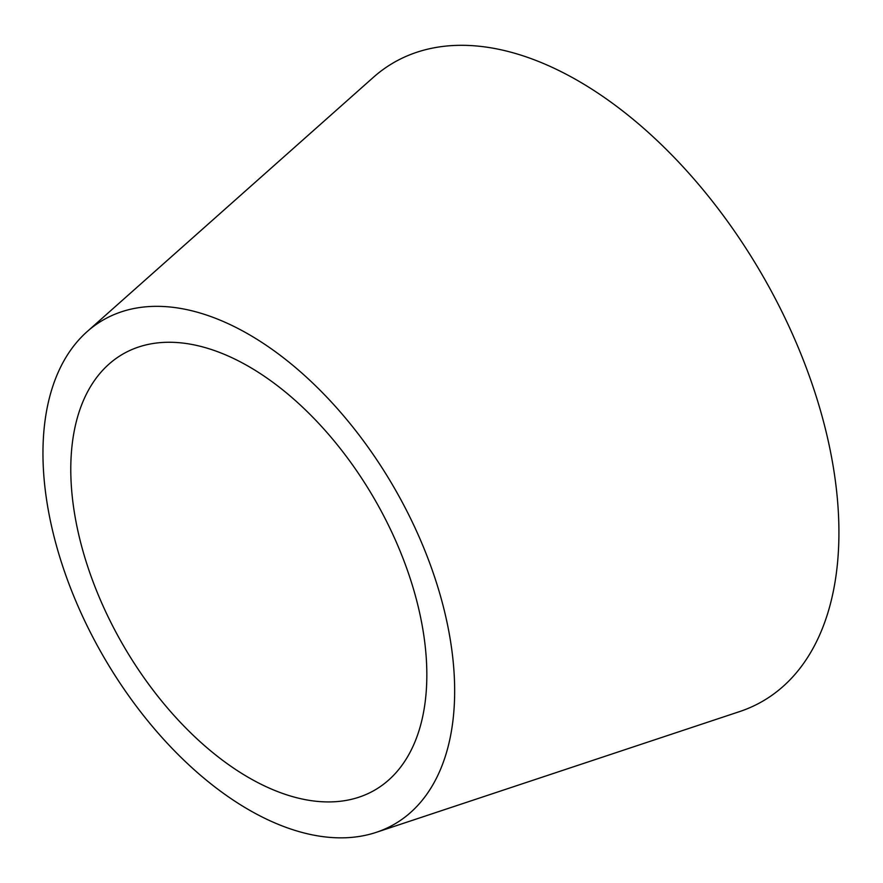 <?xml version="1.0" encoding="UTF-8"?>
<svg xmlns="http://www.w3.org/2000/svg" width="883" height="883" viewBox="0 0 883 883"><rect width="100%" height="100%" fill="white"/><g stroke="black" fill="none" stroke-linecap="round" stroke-linejoin="round"><path stroke-width="1.32" d="M248.807 366.522A251.765 145.364 -120 0 0 108.962 364.138A251.765 145.364 -120 0 0 88.642 569.358A251.765 145.364 -120 0 0 248.807 777.658A251.765 145.364 -120 0 0 358.984 797.183A251.765 145.364 -120 0 0 417.019 601.886A251.765 145.364 -120 0 0 248.807 366.522M248.807 809.788A291.125 168.079 -120 0 0 376.202 832.36A291.125 168.079 -120 0 0 443.31 606.544A291.125 168.079 -120 0 0 248.807 334.392A291.125 168.079 -120 0 0 87.108 331.633A291.125 168.079 -120 0 0 63.609 568.939A291.125 168.079 -120 0 0 248.807 809.788M376.202 832.36L739.535 711.61A368.752 212.902 -120 0 0 824.545 425.573A368.752 212.902 -120 0 0 578.177 80.85A368.752 212.902 -120 0 0 373.354 77.351L87.108 331.633"/></g></svg>
